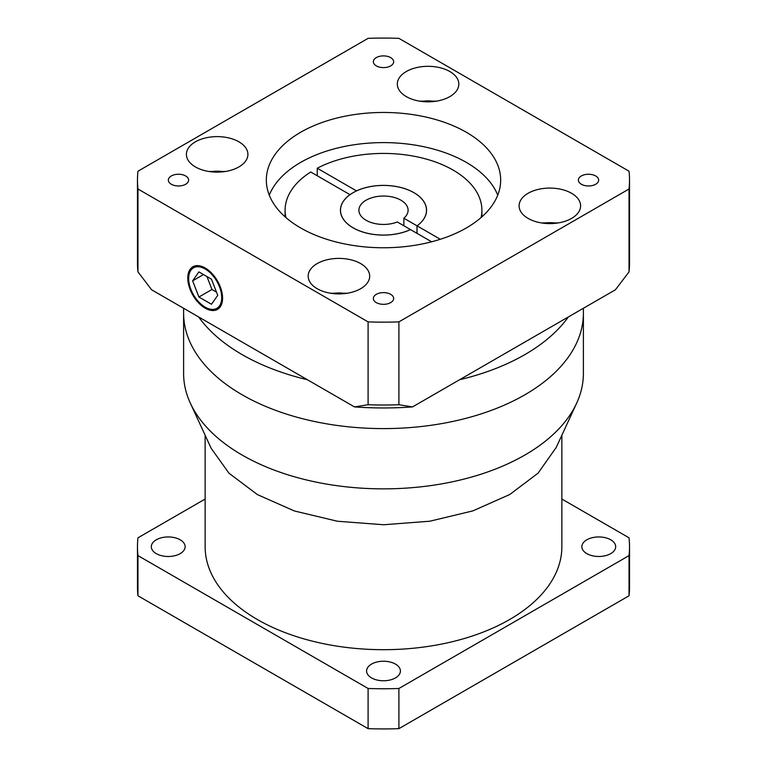 <?xml version="1.0" encoding="UTF-8"?>
<svg xmlns="http://www.w3.org/2000/svg" width="767" height="767" viewBox="0 0 767 767"><rect width="100%" height="100%" fill="white"/><g stroke="black" fill="none" stroke-linecap="round" stroke-linejoin="round"><path stroke-width="1.15" d="M221.711 297.625A23.374 13.49 -120 0 0 211.51 274.107A23.374 13.49 -120 0 0 193.505 267.846A23.374 13.49 -120 0 0 188.663 278.536A23.374 13.49 -120 0 0 198.864 302.064A23.374 13.49 -120 0 0 216.869 308.324A23.374 13.49 -120 0 0 221.711 297.625M187.79 278.038A24.602 14.209 -120 0 0 198.528 302.802A24.602 14.209 -120 0 0 217.483 309.389A24.602 14.209 -120 0 0 222.583 298.123A24.602 14.209 -120 0 0 211.845 273.368A24.602 14.209 -120 0 0 192.881 266.772A24.602 14.209 -120 0 0 187.79 278.038M556.286 447.314L538.089 473.143L509.767 494.504L472.827 510.899L429.798 521.215L383.605 524.743L337.403 521.244L294.346 510.956L257.376 494.581L228.959 473.191L211.146 448.273L190.341 403.154A199.89 115.405 0 0 1 183.61 373.452L183.61 313.195A199.89 115.405 0 0 0 242.151 394.794A199.89 115.405 0 0 0 459.999 419.817A199.89 115.405 0 0 0 583.39 313.195L583.39 308.267M368.093 321.872L368.093 404.736A246.025 142.039 0 0 0 398.907 404.736L412.531 406.913L459.606 379.732A199.89 115.405 0 0 0 568.337 316.963L615.412 289.782L629.036 271.873A246.025 142.039 0 0 0 629.525 262.976L629.525 180.111A246.025 142.039 0 0 0 629.036 171.214L398.907 38.35A246.025 142.039 0 0 0 368.093 38.35L137.964 171.214A246.025 142.039 0 0 0 137.475 180.111A246.025 142.039 0 0 0 137.964 189.008L368.093 321.872A246.025 142.039 0 0 0 398.907 321.872L629.036 189.008A246.025 142.039 0 0 0 629.525 180.111M137.475 180.111L137.475 262.976A246.025 142.039 0 0 0 137.964 271.873L151.588 289.782L198.663 316.963A199.89 115.405 0 0 0 242.151 354.622A199.89 115.405 0 0 0 307.394 379.732L354.469 406.913L368.093 404.736M571.597 193.294A30.757 17.756 0 0 0 538.079 189.439A30.757 17.756 0 0 0 519.096 205.844A30.757 17.756 0 0 0 528.099 218.403A30.757 17.756 0 0 0 561.617 222.248A30.757 17.756 0 0 0 580.6 205.844A30.757 17.756 0 0 0 571.597 193.294M449.817 71.513A30.757 17.756 0 0 0 416.308 67.669A30.757 17.756 0 0 0 397.316 84.073A30.757 17.756 0 0 0 406.328 96.623A30.757 17.756 0 0 0 439.846 100.477A30.757 17.756 0 0 0 458.829 84.073A30.757 17.756 0 0 0 449.817 71.513M238.901 141.818A30.757 17.756 0 0 0 205.383 137.974A30.757 17.756 0 0 0 186.4 154.378A30.757 17.756 0 0 0 195.403 166.928A30.757 17.756 0 0 0 228.921 170.782A30.757 17.756 0 0 0 247.904 154.378A30.757 17.756 0 0 0 238.901 141.818M360.672 263.599A30.757 17.756 0 0 0 327.154 259.745A30.757 17.756 0 0 0 308.171 276.149A30.757 17.756 0 0 0 317.183 288.708A30.757 17.756 0 0 0 350.692 292.553A30.757 17.756 0 0 0 369.684 276.149A30.757 17.756 0 0 0 360.672 263.599M390.671 294.336A10.153 5.858 0 0 0 379.617 293.061A10.153 5.858 0 0 0 373.347 298.478A10.153 5.858 0 0 0 376.329 302.62A10.153 5.858 0 0 0 387.383 303.885A10.153 5.858 0 0 0 393.653 298.478A10.153 5.858 0 0 0 390.671 294.336M185.662 175.969A10.153 5.858 0 0 0 174.598 174.694A10.153 5.858 0 0 0 168.337 180.111A10.153 5.858 0 0 0 171.309 184.253A10.153 5.858 0 0 0 182.364 185.528A10.153 5.858 0 0 0 188.634 180.111A10.153 5.858 0 0 0 185.662 175.969M390.671 57.602A10.153 5.858 0 0 0 379.617 56.336A10.153 5.858 0 0 0 373.347 61.744A10.153 5.858 0 0 0 376.329 65.885A10.153 5.858 0 0 0 387.383 67.16A10.153 5.858 0 0 0 393.653 61.744A10.153 5.858 0 0 0 390.671 57.602M595.691 175.969A10.153 5.858 0 0 0 584.636 174.694A10.153 5.858 0 0 0 578.366 180.111A10.153 5.858 0 0 0 581.338 184.253A10.153 5.858 0 0 0 592.402 185.528A10.153 5.858 0 0 0 598.663 180.111A10.153 5.858 0 0 0 595.691 175.969M466.355 132.279A117.169 67.649 0 0 0 338.659 117.61A117.169 67.649 0 0 0 266.331 180.111A117.169 67.649 0 0 0 300.645 227.943A117.169 67.649 0 0 0 428.341 242.612A117.169 67.649 0 0 0 500.669 180.111A117.169 67.649 0 0 0 466.355 132.279M269.275 195.173A117.169 67.649 180 0 1 351.075 145.241A117.169 67.649 180 0 1 466.355 162.412A117.169 67.649 180 0 1 497.725 195.173M349.973 194.703L349.973 194.655A43.057 24.86 0 0 0 340.443 210.244A43.057 24.86 0 0 0 353.06 227.818A43.057 24.86 0 0 0 410.508 229.601L431.62 241.787M440.306 239.275L417.027 225.834A43.057 24.86 0 0 0 426.557 210.244A43.057 24.86 0 0 0 413.94 192.67A43.057 24.86 0 0 0 356.492 190.887L356.492 190.925M481.091 217.55A98.406 56.816 0 0 0 481.906 210.244A98.406 56.816 0 0 0 453.086 170.073A98.406 56.816 0 0 0 317.25 168.232L317.25 175.758M356.492 190.887L317.25 168.232M349.973 194.655L310.731 172A98.406 56.816 0 0 0 285.094 210.244A98.406 56.816 0 0 0 285.909 217.55M417.027 233.369L417.027 225.834A42.99 24.822 0 0 0 426.49 210.244A42.99 24.822 0 0 0 413.902 192.69A42.99 24.822 0 0 0 367.048 187.311A42.99 24.822 0 0 0 340.51 210.244A42.99 24.822 0 0 0 353.098 227.799A42.99 24.822 0 0 0 410.46 229.573L397.325 221.989A24.602 14.209 180 0 1 366.108 220.282A24.602 14.209 180 0 1 358.898 210.244A24.602 14.209 180 0 1 374.085 197.119A24.602 14.209 180 0 1 400.892 200.197A24.602 14.209 180 0 1 408.102 210.244A24.602 14.209 180 0 1 403.854 218.221L416.989 225.814L416.989 233.341M629.036 189.008L629.036 271.873M137.964 189.008L137.964 271.873M398.907 321.872L398.907 404.736M459.606 379.732L568.337 316.963M198.663 316.963L307.394 379.732M412.531 406.913A233.724 134.934 180 0 1 354.469 406.913M192.632 280.837L198.912 297.011L211.462 304.259L217.742 295.333L211.462 279.15L198.912 271.901L192.632 280.837L203.504 274.557M206.937 276.532L211.96 289.485L216.486 292.093M211.96 289.485L198.912 297.011M395.456 664.097A16.912 9.77 0 0 0 377.028 661.979A16.912 9.77 0 0 0 366.588 671A16.912 9.77 0 0 0 371.544 677.903A16.912 9.77 0 0 0 389.972 680.022A16.912 9.77 0 0 0 400.412 671A16.912 9.77 0 0 0 395.456 664.097M180.187 539.805A16.912 9.77 0 0 0 161.76 537.696A16.912 9.77 0 0 0 151.32 546.718A16.912 9.77 0 0 0 156.267 553.621A16.912 9.77 0 0 0 174.703 555.739A16.912 9.77 0 0 0 185.144 546.718A16.912 9.77 0 0 0 180.187 539.805M610.733 539.805A16.912 9.77 0 0 0 592.297 537.696A16.912 9.77 0 0 0 581.856 546.718A16.912 9.77 0 0 0 586.813 553.621A16.912 9.77 0 0 0 605.24 555.739A16.912 9.77 0 0 0 615.68 546.718A16.912 9.77 0 0 0 610.733 539.805M190.341 403.154A199.89 115.405 0 0 0 242.151 455.061A199.89 115.405 0 0 0 435.378 484.907A199.89 115.405 0 0 0 576.659 403.154A199.89 115.405 0 0 0 583.39 373.452L583.39 313.195A199.89 115.405 0 0 1 459.999 419.817A199.89 115.405 0 0 1 242.151 394.794A199.89 115.405 0 0 1 183.61 313.195L183.61 308.267M561.866 435.225L561.866 546.718A178.366 102.979 180 0 1 451.753 641.854A178.366 102.979 180 0 1 257.376 619.535A178.366 102.979 180 0 1 205.134 546.718L205.134 435.225M561.866 499.039L629.036 537.82A246.025 142.039 180 0 1 629.525 546.718L629.525 586.889A246.025 142.039 180 0 1 629.036 595.786L398.907 728.65A246.025 142.039 180 0 1 368.093 728.65L137.964 595.786A246.025 142.039 180 0 1 137.475 586.889L137.475 546.718A246.025 142.039 180 0 1 137.964 537.82L205.134 499.039M629.525 546.718A246.025 142.039 180 0 1 629.036 555.605L398.907 688.478A246.025 142.039 180 0 1 368.093 688.478L137.964 555.605A246.025 142.039 180 0 1 137.475 546.718M629.036 555.605L629.036 595.786M398.907 688.478L398.907 728.65M368.093 688.478L368.093 728.65M137.964 555.605L137.964 595.786M211.146 448.273L210.714 447.314M403.854 225.757L403.854 218.221M345.418 293.502A23.068 13.317 0 0 0 332.427 293.502M223.648 171.731A23.068 13.317 0 0 0 210.657 171.731M434.573 101.426A23.068 13.317 0 0 0 421.582 101.426M556.343 223.197A23.068 13.317 0 0 0 543.352 223.197M197.34 265.622L193.505 267.846M481.906 210.244L481.906 216.831M347.288 293.234L330.567 293.234M225.508 171.463L208.797 171.463M436.433 101.158L419.712 101.158M558.203 222.929L541.492 222.929M285.094 210.244L285.094 216.831M220.714 306.11L216.869 308.324M555.854 448.264L576.659 403.154M426.49 211.567L426.49 210.244M340.51 211.567L340.51 210.244"/></g></svg>

